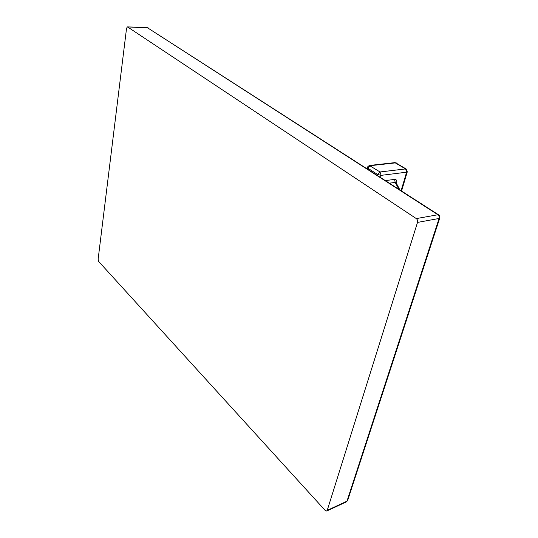 <?xml version="1.0" encoding="UTF-8"?>
<svg xmlns="http://www.w3.org/2000/svg" width="538" height="538" viewBox="0 0 538 538"><rect width="100%" height="100%" fill="white"/><g stroke="black" fill="none" stroke-linecap="round" stroke-linejoin="round"><path stroke-width="0.81" d="M148.226 27.909L127.419 26.9L126.551 28.279L98.124 259.242L98.703 261.522L325.214 510.461L326.707 511.033L327.218 510.374L417.508 222.416C417.858 220.815 417.461 219.544 416.304 218.596L127.694 26.994M438.759 214.958L437.905 214.749L416.304 218.596M439.802 217.924L439.089 218.468L346.97 501.187L327.218 510.374M347.716 500.279L346.452 501.846L347.609 500.596L439.734 218.132C440.131 216.74 439.734 215.63 438.537 214.803L147.096 27.512L437.905 214.749C439.055 215.671 439.452 216.908 439.089 218.468L417.508 222.416M398.873 189.275L395.208 182.395L396.15 182.786M389.398 183.176L395.208 182.395L394.562 179.403C396.54 179.376 397.219 180.714 396.6 183.424M401.099 190.708L406.614 172.194L405.578 168.919L406.163 168.999L395.726 162.846L370.205 165.697L367.79 168.179L377.609 174.487L380.05 171.972L381.092 175.354L377.609 174.487L377.346 175.415M396.311 162.933L394.831 162.631L405.578 168.919L380.05 171.972L369.317 165.475L367.185 167.251L367.79 168.179L367.535 169.1M380.5 177.446L381.092 175.354L406.614 172.194L407.273 171.891L406.311 169.093M401.57 191.01L407.306 171.763M394.562 179.403L385.396 180.6M127.419 26.9L147.096 27.512M326.707 511.033L346.452 501.846M366.808 168.629L367.145 167.392M396.069 182.671L399.889 189.927M394.831 162.631L369.317 165.475"/></g></svg>
